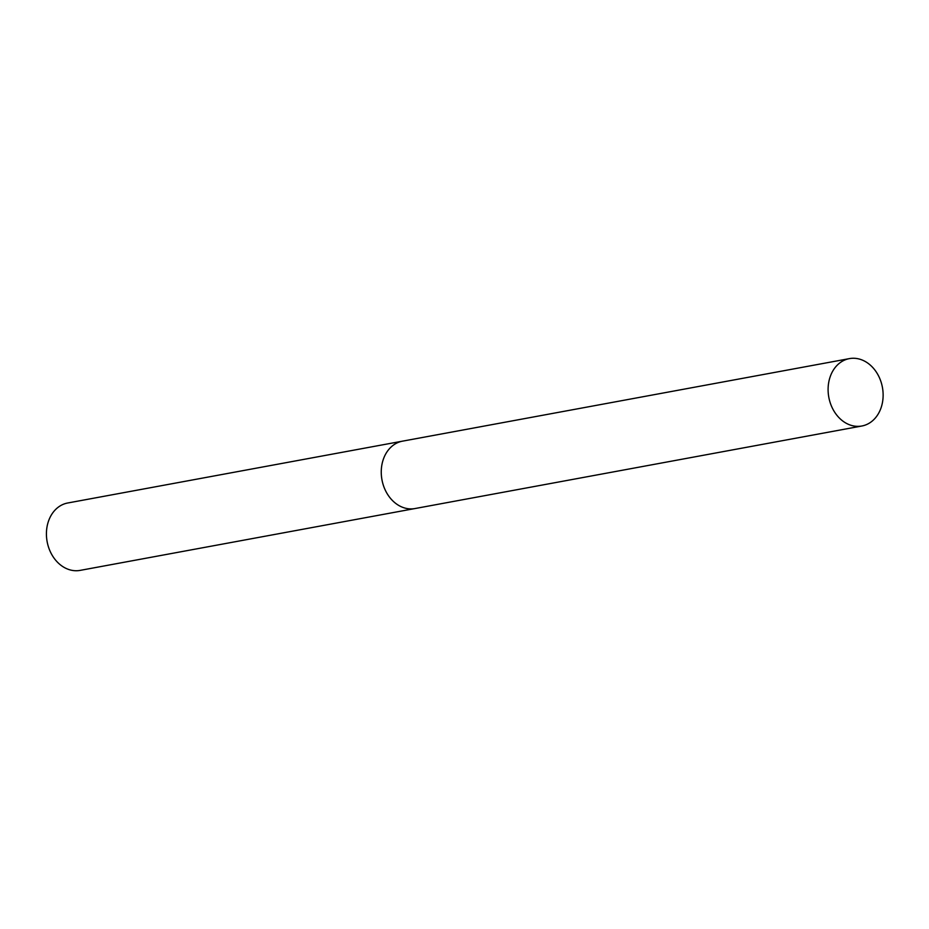 <?xml version="1.0" encoding="UTF-8"?>
<svg xmlns="http://www.w3.org/2000/svg" width="929" height="929" viewBox="0 0 929 929"><rect width="100%" height="100%" fill="white"/><g stroke="black" fill="none" stroke-linecap="round" stroke-linejoin="round"><path stroke-width="1.39" d="M384.397 456.615A34.268 27.255 79.5 0 0 392.514 500.58M401.943 441.263L67.712 502.995A34.257 27.255 79.5 0 0 46.45 532.247A34.257 27.255 79.5 0 0 65.146 567.956A34.257 27.255 79.5 0 0 80.149 570.383L414.392 508.651M881.691 405.799A34.257 27.255 79.5 0 0 875.989 371.577A34.257 27.255 79.5 0 0 849.396 358.617A34.257 27.255 79.5 0 0 829.539 378.823A34.257 27.255 79.5 0 0 835.241 413.045A34.257 27.255 79.5 0 0 861.845 426.005A34.257 27.255 79.5 0 0 881.691 405.799M849.396 358.617L402.547 441.147A34.268 27.266 79.5 0 0 382.69 461.353A34.268 27.266 79.5 0 0 388.392 495.587A34.268 27.266 79.5 0 0 414.996 508.546L861.845 426.005"/></g></svg>
